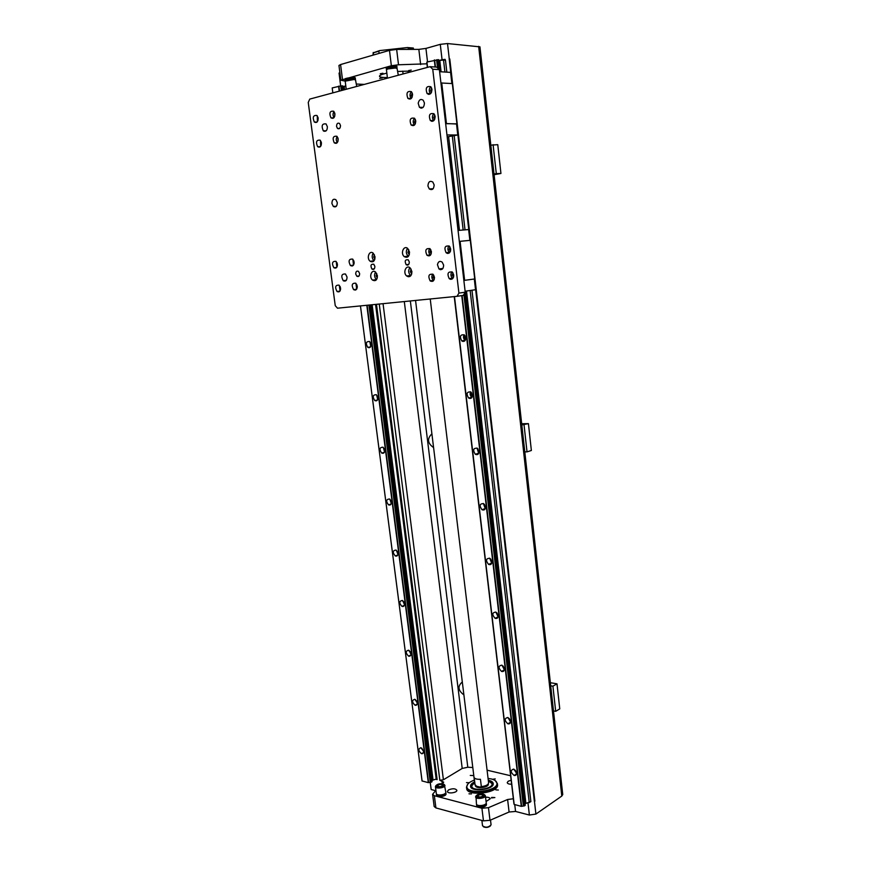 <?xml version="1.0" encoding="UTF-8"?>
<svg xmlns="http://www.w3.org/2000/svg" width="871" height="871" viewBox="0 0 871 871"><rect width="100%" height="100%" fill="white"/><g stroke="black" fill="none" stroke-linecap="round" stroke-linejoin="round"><path stroke-width="1.31" d="M488.283 783.911C488.381 787.232 475.784 788.658 475.424 785.37L475.446 785.598C475.348 789.159 488.871 787.645 488.326 784.15L488.326 784.15M475.098 785.087L474.205 777.759C475.185 778.935 477.264 779.447 480.444 779.284L481.336 786.633L480.052 787.112L476.579 786.241L474.869 784.433L415.554 300.441M480.052 787.112C483.721 787.057 486.247 786.208 487.629 784.586M474.63 782.485L471.581 786.056C471.418 791.75 493.073 789.322 492.202 783.748L488.359 780.797M471.614 786.263L472.79 788.255M491.538 785.958L492.224 783.933M474.597 782.245L471.157 786.132C471.037 792.022 493.476 789.518 492.627 783.726L488.337 780.568M488.979 780.394C491.647 781.08 493.062 782.158 493.236 783.639C494.195 789.768 470.373 792.436 470.558 786.186C470.536 784.64 471.875 783.214 474.564 781.929C471.875 783.214 470.536 784.629 470.558 786.186C470.373 792.436 494.195 789.768 493.236 783.639C493.062 782.158 491.647 781.08 488.979 780.394L488.293 780.242L488.979 780.394M474.336 780.122C469.436 781.929 466.943 784.096 466.856 786.611C466.529 794.94 498.288 791.391 496.927 783.236C496.688 781.276 494.804 779.85 491.266 778.946L488.076 778.434M467.934 783.944L466.486 787.09C466.225 795.626 498.724 791.989 497.406 783.628L495.207 780.59M497.406 783.628L497.559 784.847C498.876 793.231 466.377 796.856 466.638 788.309L466.518 787.395M442.61 783.769L443.677 782.158L439.844 780.285L443.404 779.774L462.207 768.44L467.803 767.242L472.79 767.514M513.269 798.772L507.608 799.502L488.468 807.667L481.924 808.244L434.346 795.713L432.593 794.308L435.544 790.792M487.085 770.182L510.558 775.723M446.006 793.851L446.017 793.938C446.453 796.53 436.491 797.814 436.523 795.169L436.425 794.428M486.432 804.423L486.443 804.532C486.867 807.286 476.6 808.43 476.666 805.631L476.579 804.902M470.264 775.419L473.225 775.538L470.264 775.419M491.745 797.401L494.88 797.564L491.364 797.934L491.745 797.401M511.56 784.194C508.947 784.238 507.499 783.715 507.227 782.615L508.207 781.233L511.092 780.22M448.543 789.921C452.626 788.288 455.391 788.397 456.861 790.269C457.286 792.828 447.378 794.069 447.411 791.445L448.543 789.921M485.855 797.183C488.446 797.15 489.872 797.694 490.155 798.827L486.356 801.342M495.828 789.888L498.332 790.019L495.828 789.888M492.485 779.295L495.218 778.903L493.465 779.654M466.486 782.615L468.925 782.713L466.486 782.615M468.968 793.808L471.461 793.927L468.968 793.808M507.608 799.502L509.089 812.012L515.556 811.445L529.383 815.038L535.905 814.069L561.795 796.061L562.742 794.483M509.089 812.012L489.992 820.297L488.468 807.667M481.924 808.244L483.47 820.863L489.992 820.297M483.47 820.863L435.914 807.929L434.346 795.713M432.604 794.396L434.161 806.492L435.914 807.929M430.198 782.332L431.178 789.54L435.522 790.672M376.479 304.327L437.133 779.599L436.023 779.327M431.178 789.54L430.252 782.343L432.049 781.744L370.85 304.883M339.897 72.826L339.048 73.066L340.703 85.957L332.199 87.927L332.831 92.881L332.199 87.927M345.319 86.044L343.805 86.458M339.048 73.066L340.648 85.968M342.466 79.326L340.572 64.552L338.95 65.477L340.844 80.165L391.351 65.739L398.515 64.781L426.877 63.823M340.572 64.552L389.479 50.376L391.351 65.739M398.515 64.781L396.653 49.407L389.479 50.376M396.653 49.407L418.842 49.375L420.639 64.563M479.943 46.86L447.509 43.55L440.28 44.345L425.941 48.417L418.842 49.375M413.54 49.386L413.322 48.036L407.367 47.546L408.249 47.949L408.423 49.386M413.42 48.373L408.249 47.949M379.114 53.381L378.841 51.193L379.614 50.605L407.367 47.546M378.841 51.193L373.311 52.815L373.583 54.982M379.614 50.605L373.311 52.815M373.017 55.145L373.234 52.467M411.286 48.123L409.479 47.774M364.274 84.411L356.587 84.041M345.166 81.134L340.844 80.197M397.96 71.433L407.28 71.161L410.96 71.836M387.225 77.541C382.489 77.595 379.908 77.181 379.484 76.31C379.408 75.374 381.694 74.351 386.354 73.229M382.935 73.251L380.268 73.741L382.935 73.251M411.232 70.094L408.543 70.595L411.232 70.094M382.293 77.922L379.691 78.401L382.293 77.922M386.278 68.7L386.158 67.731C385.57 66.632 396.849 65.227 396.904 66.403L396.915 66.446M345.025 80.099L344.905 79.152C344.361 78.107 355.314 76.822 355.335 77.922L355.335 77.954M355.335 77.922L354.541 79.522M343.283 90.061L342.749 85.87L340.735 85.957L341.323 90.595M343.316 90.061L342.804 86.316M345.373 86.338L342.847 86.414M439.387 69.658L436.752 67.121L430.089 66.675L432.745 69.223L439.387 69.658L465.223 292.188L458.919 293.113L457.003 296.325L337.491 308.192L335.248 305.667L308.247 102.462L309.749 99.098L430.089 66.675M457.003 296.325L463.318 295.378L465.223 292.188M355.172 290.108L355.085 289.422M352.036 266.025L351.949 265.361M450.111 279.21L450.035 278.535M447.063 253.319L446.986 252.623M336.086 143.388L336.01 142.833M431.504 121.254L431.417 120.514M428.325 94.308L428.238 93.578M440.04 269.575L439.953 268.823M420.835 108.124L420.737 107.34M418.2 103.235C419.103 99.61 420.791 98.63 423.252 100.285L424.438 103.028C424.101 107.525 422.424 108.951 419.419 107.296L418.2 103.235M323.838 131.173L323.283 130.781C321.17 125.707 322.096 123.432 326.059 123.932L327.354 126.698C327.344 130.182 326.179 131.684 323.838 131.173M331.916 203.542C332.025 199.797 333.343 198.512 335.868 199.688L337.284 202.573C337.164 206.307 335.858 207.603 333.343 206.438L331.916 203.542M427.933 186.046C428.227 181.799 429.849 180.46 432.822 182.028L434.139 184.913C433.845 189.149 432.223 190.488 429.272 188.931L427.933 186.046M437.449 264.653C438.222 261.529 439.801 260.679 442.163 262.106L443.644 265.143C443.393 269.117 441.826 270.38 438.94 268.943L437.449 264.653M343.512 280.876L343.239 280.691C340.79 275.965 341.53 273.744 345.482 274.006L347.028 277.011C347.006 280.32 345.841 281.616 343.512 280.876M432.745 69.223L458.919 293.113M409.305 261.986C409.174 264.73 408.118 265.633 406.158 264.697C404.438 261.006 405.124 259.384 408.238 259.819L409.305 261.986M374.878 266.406C374.78 269.041 373.811 269.934 371.961 269.085C370.219 265.557 370.828 263.946 373.79 264.24L374.878 266.406M409.533 252.078C409.294 256.695 407.541 258.219 404.264 256.629C400.159 253.396 403.839 244.816 407.77 248.496L409.533 252.078M411.907 271.502C411.689 276.042 409.947 277.544 406.692 275.998C402.565 272.808 406.136 264.24 410.11 267.865L411.907 271.502M377.415 275.672C377.263 280.026 375.651 281.507 372.581 280.114C368.585 277.163 371.721 268.671 375.586 272.057L377.415 275.672M375.02 256.76C374.857 261.18 373.224 262.683 370.131 261.256C366.158 258.262 369.391 249.759 373.224 253.189L375.02 256.76M340.496 125.489C340.365 128.375 339.363 129.354 337.48 128.429L336.554 126.447C336.674 123.551 337.687 122.571 339.57 123.508L340.496 125.489M359.625 273.57C359.56 276.14 358.623 277.022 356.827 276.227L355.716 274.06C355.782 271.491 356.718 270.609 358.525 271.414L359.625 273.57M354.149 261.964C354.051 265.405 352.809 266.591 350.414 265.524C348.106 260.93 348.868 258.796 352.69 259.112L354.149 261.964M337.436 264.207C337.36 267.571 336.173 268.747 333.854 267.735C331.546 263.238 332.254 261.115 335.977 261.354L337.436 264.207M340.583 288.04C340.517 291.339 339.342 292.493 337.044 291.513C334.682 287.071 335.357 284.948 339.08 285.144L340.583 288.04M357.273 286.113C357.186 289.488 355.967 290.653 353.604 289.618C351.231 285.078 351.96 282.944 355.782 283.217L357.273 286.113M453.747 275.029C453.508 278.84 451.984 280.048 449.207 278.655C446.899 273.527 447.944 271.349 452.332 272.111L453.747 275.029M434.487 277.239C434.281 280.963 432.822 282.16 430.122 280.843C427.803 275.835 428.772 273.668 433.05 274.321L434.487 277.239M431.417 251.621C431.199 255.41 429.719 256.64 426.997 255.279C424.743 250.217 425.756 248.039 430.034 248.747L431.417 251.621M450.699 249.041C450.438 252.928 448.903 254.158 446.094 252.721C443.872 247.538 444.95 245.35 449.327 246.166L450.699 249.041M431.972 89.397C431.624 93.774 429.98 95.157 427.062 93.524C425.255 87.971 426.518 85.728 430.873 86.795L431.972 89.397M435.152 116.453C434.814 120.742 433.192 122.092 430.285 120.492C428.401 115.005 429.643 112.773 434.008 113.807L435.152 116.453M415.772 120.949C415.467 125.141 413.91 126.48 411.09 124.967C409.174 119.599 410.339 117.378 414.596 118.293L415.772 120.949M412.571 94.286C412.266 98.565 410.687 99.936 407.857 98.39C405.995 92.968 407.193 90.726 411.45 91.684L412.571 94.286M334.932 113.894C334.769 117.748 333.441 119.066 330.947 117.835C328.966 112.914 329.891 110.726 333.724 111.259L334.932 113.894M338.188 138.957C338.035 142.746 336.718 144.042 334.235 142.833C332.199 137.966 333.103 135.789 336.935 136.29L338.188 138.957M321.432 142.844C321.312 146.557 320.038 147.83 317.632 146.687C315.585 141.929 316.434 139.752 320.169 140.187L321.432 142.844M318.165 118.118C318.035 121.896 316.761 123.203 314.333 122.038C312.33 117.215 313.201 115.037 316.946 115.495L318.165 118.118M407.519 248.289C405.755 251.033 405.962 253.679 408.129 256.216L408.379 256.412M408.815 249.814L407.933 252.416L409.326 254.67M409.827 267.658C408.118 270.402 408.357 273.015 410.546 275.519L410.818 275.726M411.145 269.139L410.306 271.698L411.733 273.962M375.532 272.013C374.007 274.757 374.323 277.294 376.457 279.635L376.501 279.667M376.74 273.494L376.109 275.835L377.306 277.958M373.191 253.156C371.623 255.9 371.906 258.458 374.018 260.843L370.131 261.256M374.378 254.67L373.713 257.065L374.878 259.155M352.842 259.231L353.517 265.045M353.702 260.429L353.343 262.16L354.083 263.706M336.206 261.55L336.881 267.179M337.033 262.759L337.393 265.84M339.287 285.329L340.06 290.903M340.136 286.505L340.561 289.564M355.912 283.325L356.696 289.085M356.794 284.49L356.457 286.167L357.23 287.735M451.929 271.806C450.47 274.006 450.612 276.14 452.387 278.23L452.778 278.524M453.051 272.982L452.256 275.16L453.573 277.109M432.767 274.104C431.385 276.303 431.57 278.404 433.323 280.418L433.595 280.636M433.823 275.269L433.137 277.359L434.335 279.243M429.773 248.54C428.336 250.739 428.478 252.873 430.209 254.942L430.459 255.138M430.818 249.737L430.078 251.893L431.232 253.755M448.968 245.883C447.444 248.072 447.552 250.238 449.294 252.372L449.654 252.655M450.067 247.081L449.218 249.335L450.481 251.262M430.764 86.686C428.891 88.886 428.761 91.205 430.394 93.665L430.492 93.774M431.668 88.102L430.59 90.736L431.493 92.446M433.856 113.655C432.027 115.854 431.94 118.151 433.584 120.557L433.736 120.699M434.792 115.037L433.747 117.607L434.716 119.36M414.531 118.227C412.81 120.427 412.767 122.691 414.411 125.01L414.476 125.076M415.423 119.588L414.509 122.06L415.391 123.747M411.417 91.651C409.653 93.861 409.577 96.148 411.188 98.51L411.221 98.543M412.277 93.055L411.33 95.581L412.157 97.214M333.996 111.564C332.733 113.557 332.744 115.571 334.029 117.607M334.714 112.925L334.736 116.268M337.186 136.551C335.956 138.565 335.999 140.569 337.327 142.561M337.937 137.89L338.013 141.233M320.495 140.514L320.659 146.339M321.203 141.853L321.29 144.989M317.284 115.865L317.36 121.711M317.98 117.237L318.013 120.372M352.603 265.285L352.668 265.829M355.727 289.346L355.804 289.912M360.452 305.917L422.054 780.939L428.314 782.648L430.274 782.343L368.901 305.079M360.463 305.917L422.087 781.058M366.811 305.286L428.314 782.648M371.057 344.263C370.992 347.191 369.914 348.226 367.791 347.377C365.45 343.348 366.038 341.388 369.544 341.486L371.057 344.263M377.927 397.568C377.894 400.355 376.849 401.357 374.791 400.584C372.32 396.686 372.832 394.726 376.305 394.705L377.927 397.568M384.71 450.155C384.699 452.8 383.697 453.769 381.705 453.072C379.114 449.305 379.527 447.346 382.957 447.193L384.71 450.155M391.395 502.034C391.406 504.538 390.448 505.474 388.531 504.864C385.809 501.228 386.136 499.268 389.511 498.974L391.395 502.034M397.993 553.216C398.025 555.578 397.122 556.493 395.282 555.959C392.44 552.475 392.669 550.505 395.967 550.047L397.993 553.216L397.307 551.31M404.514 603.712C404.558 605.944 403.709 606.826 401.956 606.379C398.994 603.037 399.125 601.066 402.337 600.457L404.514 603.712M410.938 653.544C410.992 655.634 410.197 656.494 408.543 656.124C405.472 652.956 405.494 650.975 408.608 650.191L410.938 653.544M417.274 702.712C417.351 704.683 416.61 705.521 415.053 705.227C411.885 702.211 411.798 700.23 414.792 699.271L417.274 702.712M423.535 751.248C423.622 753.088 422.936 753.894 421.477 753.687C418.232 750.835 418.036 748.853 420.889 747.71L423.535 751.248M370.883 304.883L431.907 780.656M338.579 86.185L339.222 91.161M445.658 123.682L456.502 123.845L457.776 134.983L447.618 136.801M445.647 123.53L456.524 123.998M446.965 134.94L457.776 134.983M458.484 230.423L447.139 136.366M446.442 123.54L441.728 82.952L440.933 82.908M456.927 123.758L452.321 83.583L441.739 83.017M421.455 107.362L421.542 108.156M428.957 93.6L429.044 94.384M432.125 120.525L432.223 121.341M439.626 71.705L450.601 72.391L451.875 83.551M471.461 397.274L471.538 397.905M478.027 453.432L478.114 454.172M484.494 508.806L484.592 509.633M490.885 563.417L490.983 564.288M497.178 617.289L497.276 618.17M503.384 670.42L503.482 671.291M509.513 722.832L509.611 723.659M515.556 774.537L515.643 775.31M470.623 391.808C469.73 393.855 470.111 395.652 471.766 397.209L471.799 397.612M478.31 453.345L478.375 453.889M484.777 508.708L484.853 509.361M491.157 563.308L491.244 564.038M497.45 617.158L497.537 617.931M503.656 670.278L503.743 671.073M509.775 722.68L509.873 723.453M515.817 774.363L515.904 775.114M426.921 62.396L427.291 67.437M454.444 296.575L514.13 804.412L521.294 806.361L524.473 805.871L525.202 805.381L465.528 291.186M454.324 296.586L514.042 803.672M426.801 62.44L427.389 67.405M440.073 71.727L438.668 59.696L426.921 62.026L427.509 67.372M434.291 60.012L435.108 67.013M426.921 62.026L427.552 67.361M458.059 230.456L468.631 229.541L469.872 240.374M464.624 280.331L460.095 241.321L470.296 240.331L474.728 278.96L463.862 280.44M460.095 241.321L459.322 241.387M440.628 268.736L440.748 269.683M447.672 252.546L447.781 253.461M450.721 278.448L450.83 279.362M465.114 291.241L475.533 289.716L474.303 279.014M454.237 296.597L513.923 803.628M454.488 296.575L514.184 804.543M461.75 295.607L521.294 806.361M516.557 772.904C516.612 774.874 515.795 775.723 514.119 775.451C510.471 772.337 510.308 770.225 513.629 769.104L516.557 772.904M510.515 721.177C510.548 723.3 509.666 724.171 507.858 723.801C504.32 720.469 504.309 718.368 507.804 717.497L510.515 721.177M504.396 668.721C504.407 671.008 503.438 671.9 501.5 671.41C498.125 667.872 498.256 665.792 501.903 665.161L504.396 668.721M498.19 615.525C498.168 617.964 497.134 618.889 495.076 618.279C491.854 614.545 492.126 612.487 495.893 612.084L498.19 615.525M491.886 561.555C491.843 564.168 490.732 565.116 488.566 564.386C485.517 560.478 485.931 558.42 489.796 558.246L491.886 561.555M485.506 506.802C485.419 509.589 484.243 510.558 481.979 509.72C479.115 505.637 479.649 503.601 483.579 503.623L485.506 506.802M479.017 451.265C478.908 454.216 477.667 455.217 475.316 454.259C472.626 450.013 473.28 447.999 477.264 448.195L479.017 451.265M472.441 394.901C472.289 398.025 471.004 399.06 468.576 398.003C466.061 393.605 466.823 391.591 470.841 391.961L472.441 394.901M465.767 337.708C465.582 340.997 464.243 342.074 461.75 340.92C459.42 336.38 460.269 334.366 464.308 334.889L465.767 337.708M464.112 334.736C463.067 336.772 463.361 338.623 464.983 340.289L465.179 340.43M465.027 335.673L464.602 337.393L465.691 339.222M468.576 398.003L471.984 397.35M471.57 392.69L471.244 394.236L472.42 396.131M477.047 448.064L478.68 453.432M478.027 448.903L477.787 450.253L479.028 452.191M483.394 503.514L485.267 508.697M484.396 504.309L485.528 507.445M489.676 558.18L491.745 563.167M490.689 558.942L491.919 561.904M495.871 612.073L498.114 616.853L495.076 618.279M496.906 612.814L498.19 615.579M502.001 665.204L504.374 669.788M503.046 665.956L504.363 668.493M508.065 717.606L510.526 721.972M509.132 718.368L510.417 720.644M514.064 769.278L516.579 773.415M515.164 770.073L516.361 772.054M434.64 59.979L435.467 67.045M462.098 295.563L521.62 806.306M436.589 59.761L437.536 67.873M463.884 294.431L523.373 806.034M437.797 59.631L438.908 69.19M464.874 292.765L524.473 805.871M525.006 803.748L530.875 801.57L471.973 290.239M446.845 72.162L445.473 60.186L443.535 60.034L439.779 60.458L441.096 71.792M448.63 136.812L459.474 230.336M466.508 291.034L525.866 803.16M439.779 60.458L438.755 60.382M443.535 60.034L444.918 72.032M452.343 136.301L463.154 230.009M470.144 290.511L529.263 802.67M454.194 135.898L465.016 229.857M369.87 341.759L370.752 346.495M370.621 342.804L371.068 345.264M376.631 394.955L377.698 399.571M377.415 395.967L377.96 398.33M383.305 447.444L384.557 451.918M384.122 448.423L384.742 450.655M389.903 499.235L391.308 503.558M390.752 500.204L391.427 502.273M396.425 550.33L397.96 554.5M402.87 600.761L404.503 604.757M403.785 601.763L404.46 603.385M409.239 650.539L410.96 654.339M410.219 651.595L410.807 652.891M415.532 699.663L417.307 703.267M416.61 700.85L417.013 701.678M421.771 748.167L423.567 751.542M338.906 86.153L339.538 91.074M367.127 305.253L428.619 782.604M341.857 85.826L342.434 90.29M370.012 304.97L431.308 782.191M431.907 780.416L437.024 778.816M344.165 86.469L344.578 89.713M372.135 304.752L433.018 779.763M375.564 304.415L436.208 779.295M494.097 174.712L500.934 173.471L497.766 144.662L490.83 145.152M493.095 144.684L496.285 173.623L494.031 174.037M496.285 173.623L500.934 173.471M521.816 424.939L528.425 423.654L521.675 423.709M524.788 451.853L527.02 451.875L524.048 424.928M527.02 451.875L531.364 450.492L528.425 423.654M550.701 685.804L552.911 686.174L557.005 683.822L550.363 682.712M553.488 710.921L555.687 711.335L552.911 686.174M555.687 711.335L559.759 708.885L557.005 683.822M433.584 447.574C427.509 443.317 426.942 438.712 431.896 433.78M463.895 694.895C457.972 690.453 457.438 686.141 462.316 681.971M449.186 58.923L449.784 58.956L449.186 58.923L452.016 83.562M456.654 123.965L470.002 240.363M474.434 279.003L534.38 801.462M449.273 58.912L447.509 43.55M440.28 44.345L442.065 59.718L445.114 59.37L445.201 60.164M530.112 802.093L530.657 801.723M529.383 815.038L527.978 802.855M535.905 814.069L534.456 801.451M442.065 60.208L445.114 59.37M439.43 60.437L442.065 59.718M387.595 78.129L391.896 76.964M386.419 69.8L387.747 68.961L395.467 68.003L397.132 68.559M386.887 69.288L388.052 68.471L395.064 67.6L396.566 68.123M387.279 69.125L386.278 68.755C385.69 67.655 396.98 66.25 397.024 67.415L396.153 68.058M346.32 89.245L350.36 88.156M345.166 81.145L354.083 79.49L355.575 79.99M345.635 80.665L353.68 79.087L355.009 79.599M345.025 80.132C344.491 79.098 355.444 77.802 355.455 78.902M408.172 276.728L409.751 276.543M431.287 280.691L430.535 281.137M488.598 782.746L488.609 782.898C488.217 784.836 485.789 786.078 481.336 786.633M491.059 824.663L491.07 824.848C488.391 827.581 485.539 827.896 482.534 825.806L481.881 820.438M483.416 826.775C485.92 827.853 488.272 827.57 490.449 825.904M445.756 792.686L445.908 793.122C446.344 795.702 436.393 796.998 436.415 794.352L436.469 793.971M445.212 793.437C442.729 795.332 440.051 795.702 437.177 794.548M445.81 792.316C446.224 794.885 436.306 796.17 436.317 793.546L435.424 786.6L436.001 785.49M444.079 784.368L444.929 785.37C445.342 787.917 435.413 789.202 435.424 786.6L435.805 786.132C436.73 784.238 439.115 783.475 442.958 783.846L444.45 785.021C441.749 787.722 438.864 788.103 435.805 786.132M441.826 784.531L442.718 785.228C441.096 786.861 439.365 787.079 437.536 785.903C438.091 784.76 439.517 784.303 441.826 784.531M486.192 803.225L486.345 803.693C486.758 806.437 476.502 807.591 476.568 804.793L476.611 804.412M485.593 804.053C483.057 805.969 480.313 806.306 477.395 805.076M484.472 794.624L485.376 795.724L486.247 802.855C486.628 805.599 476.426 806.742 476.459 803.966M484.886 795.354C482.066 798.163 479.104 798.5 475.98 796.355C476.894 794.406 479.311 793.633 483.231 794.047L485.376 795.724C485.768 798.424 475.533 799.578 475.588 796.823L476.208 795.648M482.109 794.766L483.1 795.539C481.413 797.237 479.638 797.433 477.754 796.138C478.31 794.973 479.758 794.515 482.109 794.766M408.064 276.706L409.827 276.499M515.556 811.445L514.761 804.695M441.924 780.808L442.294 783.726M379.255 304.044L439.844 780.285M427.519 61.863L425.941 48.417M467.803 767.242L410.35 300.952M534.881 801.168L449.784 58.956M469.415 398.417L469.338 397.807M462.73 341.421L462.653 340.746M478.658 46.359L561.795 796.061M443.404 779.774L383.055 303.674M404.307 301.562L462.207 768.44M445.19 794.112L445.114 793.568M423.077 107.405L419.419 107.296M326.168 130.802L323.283 130.781M336.337 206.264L333.343 206.438M433.116 188.757L429.272 188.931M442.904 268.464L438.94 268.943M346.288 280.32L343.239 280.691M408.129 256.216L404.264 256.629M410.546 275.519L406.692 275.998M376.457 279.635L372.581 280.114M339.636 128.451L337.48 128.429M359.092 275.955L356.827 276.227M353.408 265.198L350.414 265.524M336.707 267.43L333.854 267.735M339.908 291.143L337.044 291.513M356.598 289.226L353.604 289.618M452.387 278.23L449.207 278.655M453.671 276.717L453.062 276.804M433.323 280.418L430.122 280.843M430.209 254.942L426.997 255.279M449.294 252.372L446.094 252.721M450.59 250.881L449.991 250.946M430.394 93.665L427.062 93.524M433.584 120.557L430.285 120.492M414.411 125.01L411.09 124.967M411.188 98.51L407.857 98.39M333.756 117.89L330.947 117.835M337.088 142.822L334.235 142.833M320.365 146.676L317.632 146.687M317.022 122.071L314.333 122.038M464.983 340.289L461.75 340.92M478.462 453.301L475.316 454.259M485.082 508.599L481.979 509.72M491.625 563.112L488.566 564.386M504.353 669.908L501.5 671.41M510.482 722.255L507.858 723.801M516.536 773.905L514.119 775.451M370.534 346.876L367.791 347.377M377.513 399.952L374.791 400.584M384.383 452.321L381.705 453.072M391.133 504.004L388.531 504.864M397.797 555.012L395.282 555.959M404.351 605.367L401.956 606.379M410.807 655.057L408.543 656.124M417.176 704.127L415.053 705.227M423.448 752.566L421.477 753.687M479.932 46.794L562.753 794.624M386.441 69.615L387.443 78.172M397.034 68.297L398.308 75.244M397.024 67.415L396.904 66.403M345.188 80.97L346.212 89.278M355.488 79.762L356.729 86.447M408.76 264.403L406.158 264.697M374.334 268.812L371.961 269.085M430.23 298.982L488.609 782.887M407.465 264.544L407.541 265.154M402.74 71.128L403.077 73.959M490.504 820.079L491.07 824.761M445.647 792.926L446.017 793.938M445.81 792.305L444.45 785.021M486.345 803.693L486.443 804.532M476.459 803.955L475.98 796.355"/></g></svg>
